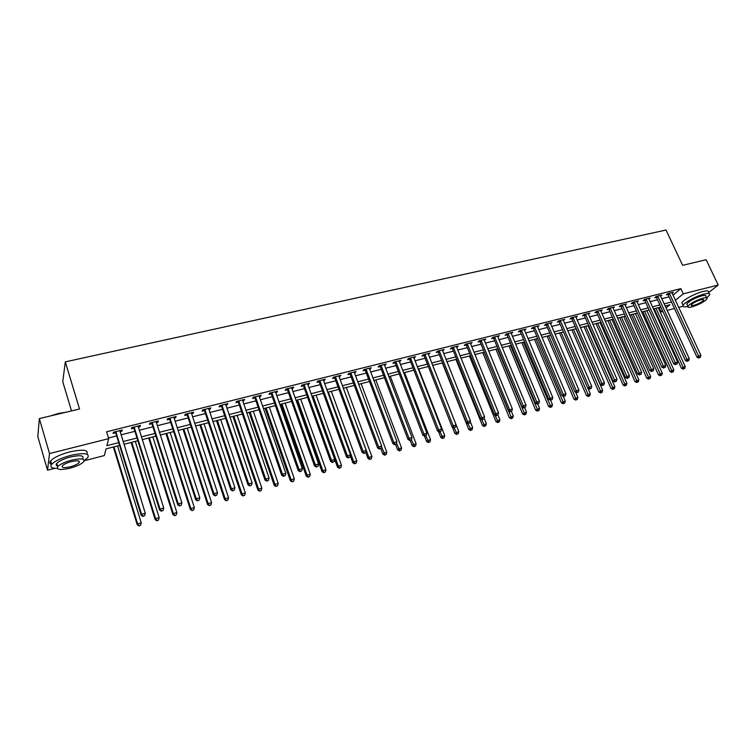 <?xml version="1.0" encoding="UTF-8"?>
<svg xmlns="http://www.w3.org/2000/svg" width="756" height="756" viewBox="0 0 756 756"><rect width="100%" height="100%" fill="white"/><g stroke="black" fill="none" stroke-linecap="round" stroke-linejoin="round"><path stroke-width="1.13" d="M71.508 410.914L62.748 381.685L65.309 361.869L666.036 230.022L682.63 265.337L706.142 259.733L718.2 285.031L708.58 292.638M682.97 306.293L678.633 307.409M674.456 308.486L667.066 310.395M662.889 311.472L661.198 311.907L662.577 310.782M659.175 307.484L661.198 311.907M119.59 445.416L106.048 448.875L104.328 455.566L84.247 460.744M54.829 468.333L47.533 470.213L49.518 453.553L108.694 438.641L106.879 445.671L118.73 442.657M49.518 453.553L39.34 418.578L37.8 436.552L47.533 470.213M672.963 295.19L680.854 288.65L106.587 431.77L108.694 438.641M108.495 437.989L116.66 435.928M120.979 434.842L134.908 431.336M139.236 430.249L152.91 426.8M157.239 425.713L170.658 422.33M174.986 421.243L188.178 417.926M192.506 416.83L205.452 413.57M209.781 412.483L222.5 409.279M226.828 408.193L239.331 405.046M243.649 403.959L255.925 400.869M260.253 399.782L272.311 396.739M276.639 395.653L288.48 392.676M292.808 391.589L304.451 388.65M308.76 387.563L320.204 384.691M324.522 383.604L335.758 380.769M340.068 379.682L351.124 376.904M355.424 375.817L366.282 373.086M370.591 371.999L381.26 369.315M385.56 368.229L396.05 365.592M400.349 364.515L410.659 361.916M414.95 360.829L425.089 358.278M429.38 357.201L439.34 354.696M443.621 353.619L453.42 351.153M457.701 350.075L467.331 347.647M471.602 346.569L481.071 344.188M485.343 343.111L494.651 340.767M498.913 339.699L508.07 337.393M512.332 336.316L521.328 334.058M525.581 332.98L534.435 330.759M538.678 329.682L547.391 327.49M551.625 326.431L560.187 324.267M564.42 323.209L572.85 321.083M577.074 320.024L585.361 317.936M589.576 316.877L597.722 314.817M601.937 313.759L609.95 311.746M614.165 310.688L622.046 308.703M626.242 307.645L634 305.689M638.196 304.63L645.822 302.712M650.009 301.663L657.522 299.773M661.698 298.714L669.079 296.862M672.084 293.281L673.379 292.203L667.85 293.583L666.348 294.84L667.85 294.462M660.536 296.191L661.84 295.086L656.255 296.484L654.772 297.741L656.284 297.363M648.856 299.13L650.169 298.006L644.528 299.414L643.063 300.671L644.594 300.293M637.043 302.107L638.376 300.954L632.668 302.381L631.222 303.638L632.772 303.25M625.108 305.112L626.45 303.931L620.676 305.377L619.249 306.643L620.808 306.246M613.031 308.155L614.382 306.955L608.542 308.41L607.134 309.667L608.722 309.27M600.822 311.236L602.182 309.998L596.276 311.481L594.887 312.738L596.493 312.341M588.329 314.024L589.841 313.088L583.868 314.581L582.507 315.838L584.123 315.432M575.968 317.482L577.357 316.206L571.319 317.718L569.977 318.975L571.612 318.569M563.314 320.648L564.732 319.363L558.618 320.894L557.304 322.15L558.958 321.735M550.519 323.851L551.965 322.557L545.775 324.107L544.481 325.363L546.153 324.948M537.582 327.093L539.037 325.789L532.782 327.357L531.506 328.614L533.207 328.189M524.484 330.372L525.968 329.058L519.637 330.646L518.38 331.903L520.1 331.468M511.226 333.689L512.738 332.366L506.331 333.972L505.102 335.229L506.841 334.795M497.817 337.053L499.347 335.711L492.865 337.337L491.665 338.594L493.422 338.149M484.246 340.446L485.796 339.104L479.238 340.739L478.066 341.995L479.843 341.551M470.515 343.885L472.094 342.534L465.45 344.188L464.307 345.445L466.102 344.991M456.615 347.373L458.212 346.002L451.493 347.684L450.378 348.932L452.192 348.478M442.543 350.897L444.169 349.508L437.365 351.209L436.269 352.466L438.121 352.003M428.293 354.46L429.947 353.071L423.058 354.791L421.999 356.038L423.87 355.575M413.872 358.079L415.554 356.662L408.58 358.41L407.55 359.658L409.44 359.185M399.272 361.727L400.982 360.31L393.923 362.077L392.922 363.324L394.84 362.842M384.492 365.431L386.221 363.995L379.077 365.791L378.113 367.029L380.051 366.547M369.523 369.183L371.281 367.737L364.042 369.542L363.107 370.79L365.072 370.298M354.366 372.982L356.152 371.517L348.818 373.351L347.921 374.598L349.905 374.097M339.019 376.828L340.833 375.345L333.405 377.206L332.536 378.444L334.549 377.943M323.464 380.722L325.307 379.228L317.794 381.109L316.962 382.347L318.994 381.837M319.259 381.771L319.93 381.6M307.711 384.662L309.591 383.16L301.975 385.069L301.181 386.297L303.241 385.787M303.496 385.721L304.148 385.56M291.759 388.66L292.893 388.376L293.668 387.138L285.948 389.075L285.192 390.304L287.28 389.784M287.535 389.718L288.168 389.557M275.6 392.704L276.8 392.411L277.537 391.173L269.712 393.129L268.994 394.358L271.111 393.829M271.357 393.772L271.971 393.611M259.223 396.805L260.489 396.494L261.189 395.265L253.269 397.24L252.589 398.469L254.734 397.93M254.97 397.873L255.566 397.722M242.629 400.964L243.971 400.633L244.623 399.404L236.6 401.408L235.957 402.636L238.14 402.088M238.367 402.031L238.943 401.89M225.808 405.178L227.225 404.819L227.839 403.6L219.712 405.632L219.117 406.851L221.319 406.303M221.546 406.246L222.094 406.104M208.769 409.45L210.262 409.072L210.839 407.853L202.589 409.913L202.041 411.132L204.271 410.574M204.489 410.517L205.027 410.385M191.495 413.768L193.073 413.381L193.602 412.162L185.239 414.25L184.729 415.469L186.997 414.893M173.984 418.153L175.638 417.737L176.129 416.528L167.652 418.644L167.189 419.854L169.486 419.287M156.237 422.604L157.976 422.169L158.41 420.96L149.83 423.105L149.414 424.314L151.739 423.729M138.244 427.112L140.068 426.649L140.455 425.448L131.752 427.622L131.383 428.822L133.746 428.236M120.006 431.676L121.905 431.203L122.255 430.003L113.419 432.205L113.107 433.405L115.498 432.801M39.34 418.578L79.522 409.005L65.309 361.869M680.854 288.65L683.273 293.838L718.2 285.031M675.344 300.321L683.273 293.838M123.067 441.551L136.997 438.007M141.334 436.902L155.018 433.424M159.346 432.319L172.784 428.898M177.112 427.792L190.314 424.437M194.642 423.332L207.607 420.034M211.935 418.937L224.664 415.696M229.002 414.59L241.504 411.406M245.832 410.31L258.117 407.182M262.445 406.076L274.513 403.005M278.841 401.909L290.691 398.894M295.02 397.788L306.671 394.83M310.99 393.725L322.434 390.814M326.753 389.718L337.998 386.855M342.317 385.758L353.373 382.942M357.683 381.846L368.541 379.077M372.85 377.981L383.528 375.269M387.837 374.173L398.327 371.498M402.627 370.402L412.946 367.785M417.236 366.688L427.376 364.108M431.667 363.012L441.636 360.48M445.927 359.383L455.726 356.889M460.007 355.802L469.637 353.354M473.917 352.268L483.386 349.848M487.658 348.762L496.975 346.399M501.237 345.312L510.394 342.978M514.656 341.892L523.662 339.605M527.915 338.518L536.769 336.269M541.022 335.182L549.725 332.971M553.968 331.893L562.54 329.71M566.773 328.633L575.193 326.488M579.427 325.411L587.714 323.303M591.929 322.226L600.084 320.157M604.299 319.079L612.313 317.038M616.527 315.97L624.409 313.967M628.614 312.899L636.372 310.924M640.559 309.856L648.194 307.909M652.381 306.841L659.893 304.933M664.07 303.874L671.451 301.994M665.97 308.004L669.977 304.725L665.044 305.982M660.857 307.049L653.354 308.968M649.168 310.045L641.532 311.992M637.336 313.069L629.578 315.054M625.382 316.121L617.491 318.144M613.286 319.212L605.263 321.262M601.048 322.339L592.902 324.428M588.678 325.505L580.391 327.622M576.157 328.709L567.737 330.854M563.494 331.941L554.932 334.133M550.689 335.21L541.976 337.441M537.733 338.527L528.869 340.795M524.617 341.882L515.611 344.178M511.349 345.275L502.192 347.609M497.93 348.705L488.612 351.086M484.341 352.173L474.862 354.592M470.591 355.689L460.952 358.155M456.671 359.251L446.862 361.755M442.581 362.852L432.612 365.394M428.321 366.499L418.172 369.089M413.882 370.185L403.562 372.821M399.262 373.918L388.764 376.601M384.464 377.707L373.776 380.438M369.467 381.534L358.609 384.313M354.29 385.418L343.233 388.244M338.924 389.349L327.669 392.222M323.351 393.328L311.897 396.257L337.507 467.18L338.386 466.178L341.466 465.29L316.084 395.18M307.579 397.354L295.927 400.34M291.599 401.445L279.739 404.469M275.411 405.575L263.343 408.665M259.015 409.771L246.73 412.908M242.392 414.023L229.89 417.217M225.553 418.323L212.823 421.583M208.486 422.689L195.52 425.997M191.192 427.112L177.991 430.485M173.653 431.591L160.215 435.031M155.878 436.136L142.194 439.633M137.857 440.739L123.918 444.301M575.741 316.868L576.006 317.473M563.088 319.892L563.4 320.629M550.292 322.973L550.652 323.814M537.393 326.205L537.752 327.046M524.343 329.465L524.702 330.315M511.141 332.763L511.5 333.623M497.779 336.108L498.138 336.968M484.256 339.491L484.615 340.361M470.572 342.912L470.931 343.782M456.728 346.371L457.078 347.25M442.704 349.877L443.063 350.765M428.52 353.421L428.869 354.318M414.156 357.012L414.505 357.919M399.612 360.65L399.962 361.557M384.889 364.335L385.239 365.243M369.986 368.059L370.336 368.985M354.885 371.839L355.235 372.765M339.605 375.656L339.945 376.592M324.116 379.531L324.466 380.466M308.439 383.453L308.779 384.398M292.553 387.422L292.893 388.376M276.46 391.447L276.8 392.411M260.149 395.52L260.489 396.494M243.63 399.65L243.971 400.633M226.894 403.836L227.225 404.819M209.932 408.079L210.262 409.072M192.742 412.379L193.073 413.381M175.316 416.736L175.638 417.737M157.654 421.149L157.976 422.169M139.747 425.628L140.068 426.649M121.593 430.164L121.905 431.203M669.703 293.697L668.2 294.953L696.994 357.21L698.591 356.076L669.353 293.205M699.442 357.607L700.368 357.342L699.442 357.607L698.591 356.076L700.897 355.414L671.876 292.572M668.2 294.953L667.397 293.961M696.994 357.21L698.799 358.06M700.368 357.342L700.897 355.414M654.214 308.75L681.43 368.276L685.22 366.537L658.259 307.72M655.991 308.297L683.802 368.682L683.188 369.117L684.709 368.427L683.802 368.682M685.22 366.537L684.709 368.427M683.188 369.117L681.43 368.276M658.126 296.598L656.633 297.855L685.399 360.508L686.977 359.374L657.767 296.106M687.847 360.914L688.782 360.65L687.847 360.914L686.977 359.374L689.311 358.703L660.328 295.464M656.633 297.855L655.821 296.853M685.399 360.508L687.213 361.368M688.782 360.65L689.311 358.703M646.418 299.527L644.944 300.784L673.681 363.834L675.24 362.7L646.059 299.036M676.129 364.25L677.064 363.986L676.129 364.25L675.24 362.7L677.603 362.029L648.648 298.384M644.944 300.784L644.121 299.763M673.681 363.834L675.505 364.704M677.064 363.986L677.603 362.029M634.577 302.495L633.122 303.751L661.831 367.208L663.371 366.074L634.218 301.994M664.269 367.633L665.223 367.359L664.269 367.633L663.371 366.074L665.762 365.403L636.835 301.342M633.122 303.751L632.281 302.712M661.831 367.208L663.655 368.077M665.223 367.359L665.762 365.403M642.827 311.661L670.014 371.555L673.813 369.816L646.881 310.631M644.584 311.217L672.386 371.98L671.782 372.406L673.303 371.716L672.386 371.98M673.813 369.816L673.303 371.716M671.782 372.406L670.014 371.555M631.317 314.609L658.476 374.881L662.284 373.133L635.38 313.57M633.055 314.156L660.838 375.297L660.243 375.732L661.765 375.033L660.838 375.297M662.284 373.133L661.765 375.033M660.243 375.732L658.476 374.881M619.674 317.577L646.805 378.236L650.632 376.479L623.747 316.537M621.404 317.142L649.168 378.661L648.572 379.096L650.103 378.397L649.168 378.661M650.632 376.479L650.103 378.397M648.572 379.096L646.805 378.236M622.604 305.49L621.167 306.747L649.848 370.62L651.37 369.486L622.245 304.989M652.277 371.045L653.241 370.771L652.277 371.045L651.37 369.486L653.779 368.805L624.881 304.328M621.167 306.747L620.317 305.698M649.848 370.62L651.663 371.498M653.241 370.771L653.779 368.805M607.909 320.591L635.012 381.629L638.839 379.862L611.991 319.542M609.62 320.147L637.365 382.063L636.779 382.498L638.31 381.789L637.365 382.063M638.839 379.862L638.31 381.789M636.779 382.498L635.012 381.629M683.944 265.025L693.224 262.814M692.6 262.965L685.938 264.543M706.765 297.855L709.676 294.963C710.29 293.337 708.429 293.054 704.072 294.084C696.399 295.927 684.18 302.523 683.065 305.358C682.451 306.879 684.019 307.257 687.78 306.473M708.485 292.43C709.09 290.805 707.219 290.502 702.872 291.532C695.199 293.366 682.989 299.962 681.884 302.825L682.555 304.252M687.251 304.951L686.779 303.931C689.453 300.869 694.499 298.166 701.889 295.813C705.036 295.067 706.378 295.275 705.934 296.446L706.567 297.788M691.957 306.879C699.319 304.536 704.346 301.833 707.04 298.781C707.484 297.618 706.142 297.41 702.995 298.166C695.596 300.519 690.549 303.222 687.865 306.265C687.412 307.456 688.773 307.654 691.957 306.879M701.01 299.735C696.248 301.247 692.997 302.986 691.267 304.951C690.975 305.717 691.844 305.849 693.895 305.348C698.648 303.836 701.889 302.098 703.619 300.132C703.912 299.376 703.042 299.244 701.01 299.735M50.359 415.951L58.344 413.485L66.141 412.2M64.099 412.681L52.769 415.375M84.275 460.451L87.753 457.663C89.926 453.269 84.275 452.513 70.809 455.367C61.416 457.928 55.046 460.914 51.691 464.297C49.688 467.038 51.54 468.408 57.248 468.408M86.846 454.129C88.745 449.82 83.056 449.083 69.779 451.89C60.395 454.441 54.026 457.418 50.69 460.829C49.32 462.521 49.612 463.73 51.569 464.458M57.56 466.027C56.038 465.526 55.783 464.656 56.785 463.409C59.195 460.971 63.778 458.826 70.525 456.974C80.231 454.904 84.303 455.452 82.754 458.627M70.053 468.181C76.762 466.32 81.308 464.184 83.689 461.765C85.248 458.618 81.175 458.089 71.47 460.168C64.714 462.029 60.13 464.165 57.721 466.594C56.19 469.797 60.3 470.326 70.053 468.181M71.215 461.623C66.868 462.814 63.92 464.193 62.37 465.762C61.378 467.813 64.024 468.153 70.299 466.783C74.627 465.583 77.566 464.203 79.096 462.644C80.108 460.612 77.471 460.272 71.215 461.623M56.218 464.987L57.239 464.949M610.489 308.524L609.081 309.78L637.714 374.069L639.217 372.935L610.13 308.013M640.143 374.503L641.116 374.229L640.143 374.503L639.217 372.935L641.664 372.245L612.804 307.342M609.081 309.78L608.211 308.703M637.714 374.069L639.538 374.957M641.116 374.229L641.664 372.245M598.242 311.585L596.853 312.842L625.458 377.556L626.932 376.431L597.883 311.075M627.867 378L628.86 377.716L627.867 378L626.932 376.431L629.398 375.723L600.585 310.404M596.853 312.842L595.974 311.755M625.458 377.556L627.272 378.454M628.86 377.716L629.398 375.723M585.853 314.685L584.482 315.942L613.05 381.081L614.505 379.956L585.494 314.175M615.46 381.534L616.452 381.251L615.46 381.534L614.505 379.956L617 379.247L588.225 313.494M584.482 315.942L583.594 314.836M613.05 381.081L614.874 381.988M616.452 381.251L617 379.247M573.322 317.822L571.971 319.079L600.491 384.653L601.927 383.528L572.963 317.312M602.891 385.116L603.902 384.832L602.891 385.116L601.927 383.528L604.46 382.81L575.722 316.613M571.971 319.079L571.063 317.955M600.491 384.653L602.315 385.569M603.902 384.832L604.46 382.81M560.65 320.998L559.317 322.254L587.79 388.263L589.207 387.148L560.281 320.478M590.19 388.735L591.211 388.442L590.19 388.735L589.207 387.148L591.768 386.42L563.078 319.779M559.317 322.254L558.4 321.111M587.79 388.263L589.623 389.189M591.211 388.442L591.768 386.42M596.021 323.625L623.086 385.059L626.913 383.292L600.103 322.585M597.703 323.199L625.429 385.503L624.853 385.938L626.384 385.229L625.429 385.503M626.913 383.292L626.384 385.229M624.853 385.938L623.086 385.059M583.991 326.705L611.018 388.527L614.864 386.751L588.083 325.656M585.664 326.28L613.352 388.981L612.785 389.406L614.326 388.697L613.352 388.981M614.864 386.751L614.326 388.697M612.785 389.406L611.018 388.527M571.829 329.814L598.818 392.033L602.664 390.257L575.93 328.765M573.483 329.389L601.152 392.496L600.585 392.931L602.126 392.213L601.152 392.496M602.664 390.257L602.126 392.213M600.585 392.931L598.818 392.033M559.534 332.952L586.476 395.586L590.332 393.8L587.988 388.367M561.16 332.536L588.801 396.059L588.253 396.484L589.793 395.766L588.801 396.059M590.332 393.8L589.793 395.766M588.253 396.484L586.476 395.586M547.098 336.136L573.993 399.177L577.858 397.382L575.685 392.298M548.705 335.721L576.308 399.659L575.77 400.085L577.319 399.366L576.308 399.659M577.858 397.382L577.319 399.366M575.77 400.085L573.993 399.177M547.826 324.211L546.522 325.467L574.938 391.92L576.337 390.805L547.457 323.681M577.329 392.402L578.359 392.109L577.329 392.402L576.337 390.805L578.916 390.068L550.292 322.982M546.522 325.467L545.586 324.296M574.938 391.92L576.771 392.846M578.359 392.109L578.916 390.068M534.52 339.349L561.368 402.806L565.242 401.011L563.229 396.276M536.098 338.943L563.674 403.298L563.144 403.723L564.694 403.005L563.674 403.298M565.242 401.011L564.694 403.005M563.144 403.723L561.368 402.806M534.851 327.452L533.566 328.709L561.935 395.615L563.305 394.5L534.483 326.932M564.316 396.106L565.365 395.813L564.316 396.106L563.305 394.5L565.923 393.753L537.346 326.214M533.566 328.709L532.611 327.518M561.935 395.615L563.768 396.55M565.365 395.813L565.923 393.753M521.801 342.6L548.601 406.473L552.475 404.677L550.633 400.302M523.36 342.203L550.897 406.974L550.377 407.399L551.927 406.681L550.897 406.974M552.475 404.677L551.927 406.681M550.377 407.399L548.601 406.473M521.716 330.741L520.468 331.997L548.78 399.357L550.122 398.242L521.356 330.211M551.152 399.858L552.211 399.555L551.152 399.858L550.122 398.242L552.768 397.495L524.248 329.484M520.468 331.997L519.495 330.788M548.78 399.357L550.604 400.302M552.211 399.555L552.768 397.495M508.93 345.889L535.673 410.196L539.557 408.382L537.724 403.978M510.461 345.501L537.97 410.706L537.45 411.122L539.009 410.404L537.97 410.706M539.557 408.382L539.009 410.404M537.45 411.122L535.673 410.196M508.438 334.067L507.21 335.324L535.456 403.146L536.779 402.031L508.07 333.538M537.818 403.657L538.896 403.354L537.818 403.657L536.779 402.031L539.463 401.275L510.999 332.801M507.21 335.324L506.218 334.086M535.456 403.146L537.289 404.101M538.896 403.354L539.463 401.275M495.917 349.215L522.604 413.957L526.488 412.143L524.655 407.701M497.42 348.828L524.881 414.468L524.38 414.893L525.94 414.165L524.881 414.468M526.488 412.143L525.94 414.165M524.38 414.893L522.604 413.957M494.991 337.431L493.791 338.688L521.98 406.983L523.275 405.868L494.622 336.892M524.333 407.503L525.42 407.191L524.333 407.503L523.275 405.868L525.987 405.103L497.59 336.155M493.791 338.688L492.78 337.422M521.98 406.983L523.813 407.947M525.42 407.191L525.987 405.103M482.753 352.579L509.374 417.756L513.267 415.942L511.406 411.396M484.227 352.201L511.651 418.285L511.15 418.711L512.71 417.983L511.651 418.285M513.267 415.942L512.71 417.983M511.15 418.711L509.374 417.756M481.392 340.833L480.211 342.09L508.334 410.858L509.61 409.752L481.024 340.295M510.678 411.396L511.774 411.075L510.678 411.396L509.61 409.752L512.351 408.977L484.029 339.548M480.211 342.09L479.181 340.805M508.334 410.858L510.168 411.831M511.774 411.075L512.351 408.977M469.429 355.991L495.983 421.612L499.886 419.778L497.958 415.025M494.953 415.016L498.251 422.141L497.769 422.566L499.329 421.839L498.251 422.141M499.886 419.778L499.329 421.839M497.769 422.566L495.983 421.612M467.624 344.282L466.471 345.53L494.528 414.789L495.766 413.683L467.255 343.734M496.862 415.327L497.968 415.016L496.862 415.327L495.766 413.683L498.554 412.899L470.298 342.978M466.471 345.53L465.422 344.216M494.528 414.789L496.361 415.772M497.968 415.016L498.554 412.899M453.685 347.769L452.57 349.017L480.542 418.767L481.761 417.662L453.316 347.221M482.867 419.315L483.991 418.994L482.867 419.315L481.761 417.662L484.577 416.868L456.397 346.456M452.57 349.017L451.493 347.675M480.542 418.767L482.375 419.75M483.991 418.994L484.577 416.868M439.586 351.304L438.489 352.551L466.386 422.793L467.577 421.697L439.208 350.746M468.701 423.351L469.845 423.029L468.701 423.351L467.577 421.697L470.43 420.884L442.326 349.971M438.489 352.551L437.412 351.2M466.386 422.793L468.229 423.785M469.845 423.029L470.43 420.884M425.307 354.876L424.239 356.123L452.06 426.866L453.213 425.77L424.929 354.318M454.356 427.442L455.509 427.112L454.356 427.442L453.213 425.77L456.104 424.957L428.085 353.534M424.239 356.123L423.162 354.762M452.06 426.866L453.893 427.877M455.509 427.112L456.104 424.957M410.848 358.495L409.818 359.743L437.544 430.996L438.669 429.909L410.48 357.938M439.831 431.581L441.003 431.241L439.831 431.581L438.669 429.909L441.599 429.077L413.664 357.134M409.818 359.743L408.731 358.372M437.544 430.996L439.378 432.007M441.003 431.241L441.599 429.077M396.21 362.152L395.208 363.4L422.85 435.172L423.946 434.086L395.842 361.595M425.127 435.768L426.308 435.428L425.127 435.768L423.946 434.086L426.904 433.245L399.073 360.792M395.208 363.4L394.122 362.02M422.85 435.172L424.683 436.203M426.308 435.428L426.904 433.245M381.393 365.866L380.419 367.114L407.966 439.406L409.034 438.329L381.015 365.299M410.234 440.011L411.425 439.671L410.234 440.011L409.034 438.329L412.029 437.469L384.294 364.486M380.419 367.114L379.332 365.724M407.966 439.406L409.799 440.446M411.425 439.671L412.029 437.469M366.386 369.618L365.45 370.865L392.893 443.687L393.923 442.619L366.008 369.051M395.142 444.311L396.361 443.961L395.142 444.311L393.923 442.619L396.966 441.75L369.325 368.229M365.45 370.865L364.354 369.467M392.893 443.687L394.726 444.736M396.361 443.961L396.966 441.75M351.19 373.426L350.283 374.664L377.631 448.034L378.624 446.966L350.812 372.85M379.862 448.667L381.09 448.317L379.862 448.667L378.624 446.966L381.704 446.087L354.167 372.018M350.283 374.664L349.187 373.256M377.631 448.034L379.465 449.092M381.09 448.317L381.704 446.087M335.806 377.282L334.927 378.52L362.162 452.428L363.126 451.37L335.418 376.705M364.383 453.08L365.63 452.721L364.383 453.08L363.126 451.37L366.244 450.481L338.82 375.855M334.927 378.52L333.831 377.102M362.162 452.428L363.995 453.496M365.63 452.721L366.244 450.481M319.958 380.74L319.117 381.978L319.372 382.394L320.204 381.156L319.372 382.413L346.494 456.889L347.42 455.83L319.835 380.599M348.696 457.541L349.962 457.182L348.696 457.541L347.42 455.83L350.576 454.932L323.275 379.739M319.117 381.978L318.267 380.986M346.494 456.889L348.327 457.966M349.962 457.182L350.576 454.932M304.422 385.135L303.619 386.363L330.618 461.396L331.506 460.347L304.044 384.549M332.81 462.067L334.086 461.708L332.81 462.067L331.506 460.347L334.71 459.44L307.531 383.679M303.619 386.363L302.513 384.927M330.618 461.396L332.451 462.492M334.086 461.708L334.71 459.44M288.423 389.132L287.667 390.37L314.534 465.97L315.384 464.921L288.045 388.546M316.707 466.66L318.002 466.291L316.707 466.66L315.384 464.921L318.626 464.004L291.58 387.667M287.667 390.37L286.552 388.924M314.534 465.97L316.367 467.076M318.002 466.291L318.626 464.004M272.226 393.196L271.498 394.424L298.242 470.61L299.055 469.57L271.839 392.6M300.397 471.309L301.71 470.931L300.397 471.309L299.055 469.57L302.334 468.635L275.42 391.702M271.498 394.424L270.374 392.969M298.242 470.61L300.066 471.725M301.71 470.931L302.334 468.635M255.802 397.306L255.122 398.525L281.723 475.307L282.498 474.267L255.415 396.702M283.859 476.015L285.192 475.637L283.859 476.015L282.498 474.267L285.825 473.322L259.043 395.794M255.122 398.525L253.988 397.061M281.723 475.307L283.547 476.431M285.192 475.637L285.825 473.322M239.161 401.464L238.518 402.693L264.987 480.069L265.715 479.039L238.783 400.869M267.104 480.797L268.446 480.41L267.104 480.797L265.715 479.039L269.089 478.075L242.459 399.943M238.518 402.693L237.393 401.209M264.987 480.069L266.811 481.203M268.446 480.41L269.089 478.075M222.302 405.688L221.706 406.908L248.015 484.889L248.705 483.868L221.924 405.084M250.113 485.635L251.483 485.248L250.113 485.635L248.705 483.868L252.126 482.895L225.647 404.148M221.706 406.908L220.572 405.414M248.015 484.889L249.839 486.042M251.483 485.248L252.126 482.895M205.216 409.96L204.659 411.179L230.816 489.784L231.459 488.763L204.829 409.355M204.659 411.179L204.961 409.497L204.394 410.716L203.515 409.686M232.895 490.54L234.284 490.143L232.895 490.54L231.459 488.763L234.927 487.781L208.609 408.41M230.816 489.784L232.631 490.946M234.284 490.143L234.927 487.781M455.953 359.431L482.441 425.505L486.354 423.672L484.19 418.285M481.563 419.315L484.7 426.053L484.218 426.469L485.787 425.732L484.7 426.053M486.354 423.672L485.787 425.732M484.218 426.469L482.441 425.505M442.307 362.918L468.729 429.446L472.651 427.603L470.241 421.565M468.011 423.672L470.979 430.003L470.515 430.419L472.084 429.682L470.979 430.003M472.651 427.603L472.084 429.682M470.515 430.419L468.729 429.446M452.334 427.017L454.857 433.434L458.779 431.591L432.659 365.384M454.176 427.792L457.087 434.001L456.643 434.416L458.212 433.679L457.087 434.001M458.779 431.591L458.212 433.679M456.643 434.416L454.857 433.434M438.499 431.515L440.814 437.478L441.91 436.439L444.745 435.626L418.701 368.956M440.105 431.808L443.035 438.055L442.591 438.471L444.169 437.724L443.035 438.055M444.745 435.626L444.169 437.724M442.591 438.471L440.814 437.478M424.494 436.089L426.601 441.561L427.669 440.531L430.533 439.709L404.573 372.566M425.864 435.862L428.813 442.156L428.378 442.562L429.956 441.825L428.813 442.156M430.533 439.709L429.956 441.825M428.378 442.562L426.601 441.561M410.168 440.342L412.209 445.7L413.248 444.67L416.15 443.838L390.276 376.223M411.368 439.737L414.401 446.305L413.986 446.711L415.564 445.964L414.401 446.305M416.15 443.838L415.564 445.964M413.986 446.711L412.209 445.7M395.596 444.49L397.637 449.896L398.648 448.866L401.587 448.024L375.798 379.918M396.541 443.29L399.82 450.5L399.414 450.916L401.001 450.17L399.82 450.5M401.587 448.024L401.001 450.17M399.414 450.916L397.637 449.896M380.826 448.601L382.886 454.129L383.868 453.109L386.836 452.258L361.141 383.67M381.506 446.805L385.059 454.753L384.662 455.159L386.25 454.413L385.059 454.753M386.836 452.258L386.25 454.413M384.662 455.159L382.886 454.129M365.715 452.39L367.955 458.429L368.9 457.418L371.905 456.548L346.305 387.459M343.318 388.225L368.9 457.418L370.109 459.062L369.731 459.468L371.309 458.722L370.109 459.062M371.905 456.548L371.309 458.722M369.731 459.468L367.955 458.429M350.311 455.896L352.825 462.776L353.732 461.765L356.785 460.895L331.289 391.296M328.265 392.071L353.732 461.765L354.97 463.428L354.602 463.825L356.189 463.078L354.97 463.428M356.785 460.895L356.189 463.078M354.602 463.825L352.825 462.776M313.012 395.964L338.386 466.178L339.633 467.841L339.283 468.248L340.871 467.491L339.633 467.841M341.466 465.29L340.871 467.491M339.283 468.248L337.507 467.18M296.503 400.189L321.99 471.649L322.831 470.648L325.959 469.75L300.68 399.121M297.58 399.915L322.831 470.648L324.107 472.32L323.766 472.717L325.354 471.961L324.107 472.32M325.959 469.75L325.354 471.961M323.766 472.717L321.99 471.649M280.901 404.176L306.274 476.167L307.087 475.174L310.253 474.258L285.088 403.109M281.941 403.912L307.087 475.174L308.051 477.244L309.639 476.488L308.372 476.847M310.253 474.258L309.639 476.488M308.051 477.244L306.274 476.167M265.11 408.212L290.361 480.74L291.126 479.758L294.339 478.831L269.297 407.144M266.112 407.956L291.126 479.758L292.137 481.837L293.725 481.071L292.44 481.44M294.339 478.831L293.725 481.071M292.137 481.837L290.361 480.74M249.111 412.303L274.239 485.38L274.967 484.398L278.217 483.462L253.298 411.236M250.075 412.058L274.967 484.398L276.006 486.486L277.594 485.721L276.299 486.089M278.217 483.462L277.594 485.721M276.006 486.486L274.239 485.38M232.905 416.443L257.9 490.077L258.59 489.104L261.878 488.159L237.1 415.375M233.831 416.206L258.59 489.104L259.667 491.192L261.264 490.427L259.941 490.805M261.878 488.159L261.264 490.427M259.667 491.192L257.9 490.077M216.49 420.638L241.344 494.84L241.996 493.866L245.331 492.912L220.686 419.571M217.378 420.412L241.996 493.866L243.111 495.964L244.708 495.199L243.375 495.577M245.331 492.912L244.708 495.199M243.111 495.964L241.344 494.84M199.858 424.891L224.57 499.659L225.175 498.705L228.558 497.732L204.054 423.823M200.699 424.674L225.175 498.705L226.337 500.803L227.934 500.028L226.583 500.415M228.558 497.732L227.934 500.028M226.337 500.803L224.57 499.659M187.904 414.297L187.384 415.507L213.381 494.745L213.976 493.734L187.516 413.683M215.441 495.511L216.84 495.114L215.441 495.511L213.976 493.734L217.492 492.732L191.334 412.729M187.384 415.507L186.241 414.005M213.381 494.745L215.195 495.917M216.84 495.114L217.492 492.732M183.018 429.2L207.569 504.554L208.136 503.6L211.567 502.608L187.204 428.123M183.812 428.992L208.136 503.6L209.327 505.698L210.933 504.923L209.563 505.32M211.567 502.608L210.933 504.923M209.327 505.698L207.569 504.554M170.346 418.692L169.873 419.901L195.7 499.773L196.258 498.771L169.958 418.077M197.741 500.557L199.159 500.151L197.741 500.557L196.258 498.771L199.82 497.75L173.833 417.104M169.873 419.901L168.73 418.38M195.7 499.773L197.514 500.954M199.159 500.151L199.82 497.75M165.942 433.566L190.342 509.506L190.862 508.561L194.339 507.56L170.138 432.489M166.698 433.368L190.862 508.561L192.1 510.669L193.697 509.894L192.307 510.291M194.339 507.56L193.697 509.894M192.1 510.669L190.342 509.506M152.551 423.143L152.126 424.352L177.773 504.866L178.284 503.874L152.164 422.519M179.786 505.669L181.232 505.263L179.786 505.669L178.284 503.874L181.894 502.844L156.095 421.536M152.126 424.352L150.973 422.821M177.773 504.866L179.588 506.066M181.232 505.263L181.894 502.844M148.649 437.979L172.878 514.534L173.36 513.589L176.876 512.577L152.835 436.911M149.348 437.8L173.36 513.589L174.636 515.705L176.233 514.921L174.825 515.327M176.876 512.577L176.233 514.921M174.636 515.705L172.878 514.534M134.511 427.66L134.133 428.86L159.592 510.035L160.055 509.053L134.114 427.036M161.586 510.858L163.05 510.442L161.586 510.858L160.055 509.053L163.721 508.013L138.102 426.034M134.133 428.86L132.971 427.32M159.592 510.035L161.406 511.254M163.05 510.442L163.721 508.013M131.119 442.468L155.178 519.618L155.604 518.682L159.176 517.662L135.305 441.391M131.771 442.298L155.604 518.682L156.927 520.808L158.533 520.024L157.106 520.43M159.176 517.662L158.533 520.024M156.927 520.808L155.178 519.618M116.216 432.243L115.885 433.434L141.164 515.28L141.57 514.297L115.819 431.61M143.13 516.121L144.613 515.696L143.13 516.121L141.57 514.297L145.284 513.248L119.864 430.599M115.885 433.434L114.723 431.884M141.164 515.28L142.96 516.509M144.613 515.696L145.284 513.248M113.343 447.004L137.233 524.777L137.611 523.851L141.23 522.812L117.539 445.936M113.958 446.853L137.611 523.851L138.981 525.978L140.578 525.193L139.132 525.609M141.23 522.812L140.578 525.193M138.981 525.978L137.233 524.777M669.457 293.328L667.954 294.585M657.881 296.22L656.388 297.486M646.172 299.149L644.698 300.415M634.331 302.116L632.876 303.373M622.349 305.112L620.922 306.369M610.243 308.136L608.835 309.393M597.996 311.198L596.607 312.464M585.607 314.298L584.237 315.564M573.076 317.435L571.725 318.692M560.394 320.601L559.071 321.867M547.571 323.814L546.267 325.071M534.596 327.055L533.32 328.312M521.47 330.344L520.213 331.6M508.183 333.661L506.955 334.917M494.745 337.025L493.536 338.282M481.137 340.427L479.956 341.684M467.369 343.867L466.216 345.123M453.43 347.354L452.315 348.61M439.33 350.888L438.234 352.135M425.052 354.451L423.984 355.707M410.593 358.07L409.563 359.317M395.955 361.727L394.953 362.984M381.137 365.441L380.164 366.688M366.131 369.193L365.195 370.44M350.935 372.991L350.028 374.229M335.541 376.838L334.672 378.085M304.167 384.691L303.364 385.929M288.168 388.688L287.403 389.926M271.962 392.742L271.234 393.97M255.537 396.853L254.857 398.081M238.905 401.011L238.263 402.239M222.047 405.225L221.442 406.445M187.639 413.834L187.119 415.044M170.081 418.219L169.618 419.429M152.287 422.67L151.861 423.88M134.247 427.187L133.869 428.387M115.951 431.761L115.63 432.961M703.316 299.489L703.619 300.132M686.779 303.931L687.865 306.265M683.065 305.358L681.884 302.825M78.605 460.99L79.096 462.644M56.785 463.409L57.721 466.594M51.691 464.297L50.69 460.829M304.385 385.04L303.591 386.278M288.357 388.981L287.601 390.209M272.122 392.969L271.395 394.197M255.67 397.023L254.98 398.242M238.99 401.124L238.348 402.343M222.084 405.282L221.489 406.501"/></g></svg>
